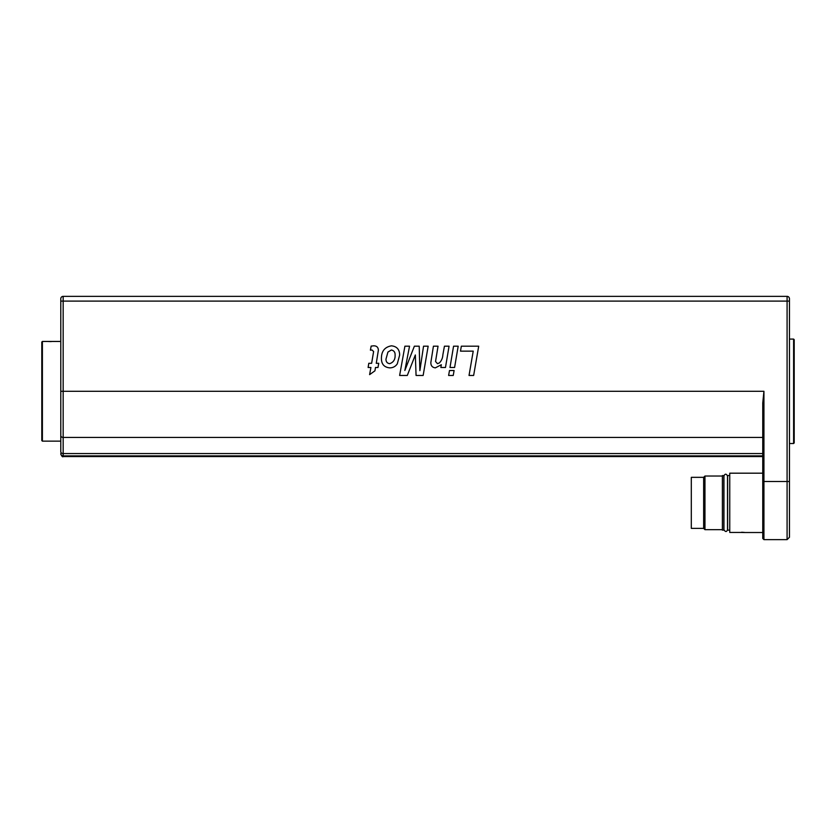 <?xml version="1.0" encoding="UTF-8"?>
<svg xmlns="http://www.w3.org/2000/svg" width="836" height="836" viewBox="0 0 836 836"><rect width="100%" height="100%" fill="white"/><g stroke="black" fill="none" stroke-linecap="round" stroke-linejoin="round"><path stroke-width="1.25" d="M391.447 345.822C396.849 346.407 399.587 349.49 399.66 355.06L397.278 363.869C395.438 366.555 392.889 367.882 389.628 367.861C384.132 367.255 381.394 364.099 381.425 358.393C381.404 351.235 384.748 347.045 391.447 345.822M449.057 346.198L445.473 367.485L440.844 367.485L441.335 364.726L435.326 367.861C432.306 367.474 430.812 365.698 430.843 362.552L433.424 346.198L438.043 346.198L435.546 361.476L437.468 363.681L439.36 362.928C441.523 360.734 442.683 358.038 442.861 354.84L444.438 346.198L449.057 346.198M454.105 370.526L453.237 375.458L448.618 375.458L449.496 370.526L454.105 370.526M461.326 346.198L478.704 346.198L473.646 375.458L469.027 375.458L473.228 351.141L460.49 351.141L461.326 346.198M458.18 346.198L454.596 367.485L449.987 367.485L453.561 346.198L458.18 346.198M404.843 370.473L414.374 346.198L419.212 346.198L419.871 370.651L423.538 346.198L428.157 346.198L423.152 375.458L416.067 375.458L415.335 354.966L407.289 375.458L399.629 375.458L404.906 346.198L409.535 346.198L404.843 370.473M376.263 363.305L378.76 363.305L377.987 367.485L375.5 367.485L374.925 370.818L369.606 374.632L370.902 367.485L368.122 367.485L368.78 363.305L371.633 363.305L373.619 351.507L371.978 350.002L370.4 350.148L371.163 346.094L373.608 345.822C376.608 345.78 378.196 347.222 378.384 350.148L376.263 363.305M60.788 341.454L42.396 341.454L42.396 441.147L60.788 441.147L60.788 451.68L60.788 298.734A2.372 2.372 0 0 1 63.16 296.362L787.084 296.362A2.372 2.372 0 0 1 789.456 298.734L789.456 537.266L787.084 539.638L787.084 301.106L63.16 301.106L63.16 456.571C62.69 457.24 61.906 456.456 60.788 454.199L60.788 453.53A2.372 2.341 180 0 0 63.16 455.871L762.756 455.871M763.937 391.3L763.937 539.638L762.756 538.457L762.756 402.983L763.937 391.3L60.788 391.3M42.396 441.147L41.8 440.551L41.8 342.049L42.396 341.454M47.736 341.454L48.728 341.516M48.812 341.516L51.268 341.579M794.2 429.871L794.2 339.677L794.2 442.923L793.604 443.519L793.604 339.082L789.456 339.082M387.925 352.071L385.981 359.114C385.929 361.758 387.152 363.273 389.649 363.681C393.463 362.375 395.282 359.522 395.104 355.091C395.219 352.249 393.975 350.556 391.352 350.002L387.925 352.071M762.756 473.186L729.755 473.186L729.755 532.459L741.626 532.459C745.649 532.553 745.649 532.469 741.626 532.239M729.755 475.559L727.623 475.559L727.623 530.149L729.755 530.149M723.83 475.579L723.83 530.149L722.398 530.149L722.398 475.579L723.83 475.579M722.398 476.029L704.957 476.029L704.957 529.669L722.398 529.669M704.957 476.029L703.651 477.335L703.651 528.373L704.957 529.669M703.651 477.335L691.309 477.335L691.309 528.373L703.651 528.373M762.756 453.561L63.16 453.561A2.372 1.881 180 0 1 60.788 451.68M762.756 437.437L63.16 437.437A2.372 1.881 180 0 1 60.788 435.546M63.16 296.362L63.16 301.106L60.788 301.106M762.756 481.494L789.456 481.494M789.456 301.106L787.084 301.106L787.084 296.362A2.372 2.372 0 0 1 789.456 298.734M762.756 456.571L63.16 456.571M763.937 539.638L787.084 539.638M793.604 443.519L789.456 443.519M793.604 339.082L794.2 339.677M762.756 532.522L744.531 532.522M723.945 475.977L723.945 529.731C725.429 532.093 726.62 532.093 727.508 529.731L727.508 475.977C726.223 473.604 725.031 473.604 723.945 475.977"/></g></svg>
